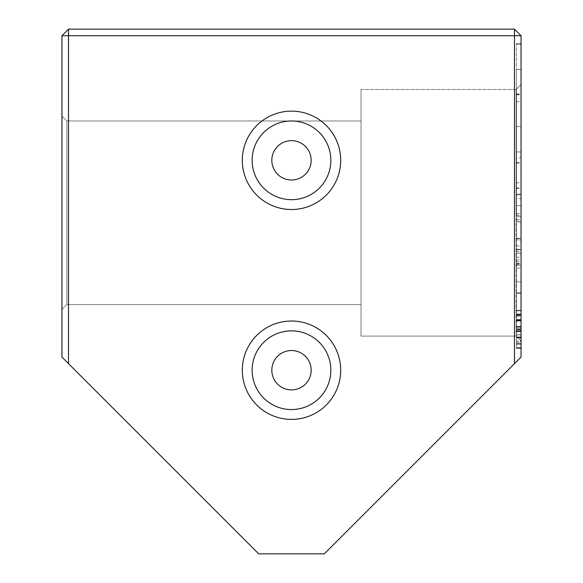 <?xml version="1.0" encoding="UTF-8"?>
<svg xmlns="http://www.w3.org/2000/svg" width="583" height="583" viewBox="0 0 583 583"><rect width="100%" height="100%" fill="white"/><g stroke="black" fill="none" stroke-linecap="round" stroke-linejoin="round"><path stroke-width="0.44" stroke-dasharray="2.92 2.19" d="M521.056 347.883L521.056 310.79L521.056 347.883L521.056 310.79L521.056 347.883L521.056 310.79L521.056 347.883L521.056 310.79L521.056 347.883L521.056 310.79L521.056 347.883L521.056 310.79L521.056 347.883L521.056 310.79L521.056 347.883L521.056 310.79L521.056 347.883L521.056 310.79L521.056 347.883L521.056 310.79L521.056 347.883L521.056 310.79L521.056 347.883L521.056 316.401L521.056 347.883L516.465 347.883L521.056 347.883L516.465 347.883L516.465 310.79L516.465 347.883L516.465 310.79L521.056 310.79L521.056 341.033L521.056 84.571L521.056 341.019L521.056 84.571L521.056 341.019L521.056 84.571L521.056 341.019L521.056 84.571L521.056 341.019L521.056 84.571L521.056 341.019L521.056 310.79L516.465 310.79L516.465 347.883L516.465 331.137L516.465 347.883L521.056 347.883L516.465 347.883L521.056 347.883L516.465 347.883L516.465 310.79L521.056 310.79L516.465 310.79L516.465 347.883L521.056 347.883L516.465 347.883L516.465 310.79L521.056 310.79L516.465 310.79L521.056 310.79L516.465 310.79L516.465 343.453L516.465 314.856L516.465 343.453L521.056 343.453L521.056 314.856L521.056 343.453L516.465 343.453L516.465 347.883L521.056 347.883L516.465 347.883L521.056 347.883L516.465 347.883L516.465 310.79L516.465 347.883L516.465 310.79L521.056 310.79L516.465 310.79L516.465 329.227L521.056 329.227L516.465 329.227L516.465 347.883L516.465 331.137L521.056 331.137L516.465 331.137L516.465 347.883L521.056 347.883L516.465 347.883L521.056 347.883L516.465 347.883L516.465 310.79L521.056 310.79L516.465 310.79L516.465 326.597L516.465 315.469L516.465 326.597L521.056 326.597L521.056 315.469L521.056 326.597L521.056 315.469L521.056 326.597L516.465 326.597L516.465 315.469L521.056 315.469L516.465 315.469L516.465 347.883L521.056 347.883L516.465 347.883L521.056 347.883L516.465 347.883L516.465 310.79L521.056 310.79L516.465 310.79L516.465 347.883L521.056 347.883L516.465 347.883L516.465 310.79L521.056 310.79L516.465 310.79L516.465 342.112L516.465 310.79L521.056 310.79L516.465 310.79L516.465 347.883L516.465 310.79L521.056 310.79L516.465 310.79L521.056 310.79L516.465 310.79L516.465 315.163L521.056 315.163L516.465 315.163L516.465 326.451L521.056 326.451L516.465 326.451L516.465 330.831L521.056 330.831L516.465 330.831L516.465 343.453L521.056 343.453L516.465 343.453L516.465 347.883L521.056 347.883L516.465 347.883L516.465 310.79L521.056 310.79L516.465 310.79L516.465 347.883L521.056 347.883L516.465 347.883L516.465 316.401L516.465 347.883L521.056 347.883M521.056 157.884L521.056 264.267L521.056 94.847L521.056 182.873L521.056 157.884L516.465 157.884L516.465 182.873L521.056 182.873M516.465 182.873L516.465 44.119L516.465 69.464L521.056 69.464L521.056 44.119L521.056 69.464L516.465 69.464L516.465 157.884M521.056 44.155L516.465 44.155M521.056 43.579L521.056 347.657L521.056 43.579L521.056 347.657L521.056 43.579L516.465 43.579L521.056 43.579L516.465 43.579L516.465 347.657L516.465 43.579L521.056 43.579M521.056 260.047L521.056 253.292L521.056 260.047L516.465 260.047L516.465 253.292L516.465 260.047M521.056 188.52L521.056 253.292L521.056 162.613L521.056 219.346L521.056 163.174L521.056 188.52L516.465 188.52L516.465 253.292L521.056 253.292L516.465 253.292L516.465 188.52M521.056 348.503L521.056 310.214L521.056 348.503L521.056 310.214L521.056 348.503L521.056 310.214L521.056 348.503L521.056 310.214L521.056 348.503L521.056 310.214L521.056 348.503L521.056 310.214L521.056 348.503L516.465 348.503L516.465 337.01L516.465 344.123L521.056 344.123L516.465 344.123L516.465 310.214L516.465 348.503L521.056 348.503L516.465 348.503L516.465 310.214L521.056 310.214L516.465 310.214L516.465 348.503L516.465 310.214L516.465 348.503L521.056 348.503L516.465 348.503L516.465 310.214L521.056 310.214L516.465 310.214L516.465 320.519L521.056 320.519L516.465 320.519L516.465 314.135L521.056 314.135L516.465 314.135L516.465 344.225L521.056 344.225L516.465 344.225L516.465 314.288L521.056 314.288L516.465 314.288L516.465 344.225L516.465 337.885L521.056 337.885L516.465 337.885L516.465 348.503L516.465 310.214L516.465 348.503L516.465 337.01L521.056 337.01L516.465 337.01L516.465 344.123L516.465 310.214L521.056 310.214L516.465 310.214L516.465 319.958L521.056 319.958L516.465 319.958L516.465 314.288L516.465 344.225L521.056 344.225L521.056 314.288L521.056 344.225L516.465 344.225L516.465 314.288L516.465 348.503L521.056 348.503M521.056 212.795L521.056 84.571L521.056 212.795M521.056 357.087L521.056 35.709L514.498 35.709L514.498 363.646L521.056 357.087M521.056 198.643L521.056 293.526L521.056 198.643L516.465 198.643L516.465 293.526L516.465 198.643M516.465 268.085L516.465 194.911L516.465 292.702L516.465 215.309L516.465 265.367L521.056 265.367L521.056 215.309L521.056 292.702L521.056 215.178L521.056 268.085L521.056 265.367L516.465 265.367L516.465 268.085L521.056 268.085M521.056 194.911L521.056 292.702L521.056 194.911L521.056 251.718L521.056 194.911L516.465 194.911L521.056 194.911M521.056 216.708L521.056 293.526L521.056 216.708L516.465 216.708L516.465 293.526L521.056 293.526L521.056 238.79L521.056 293.526L521.056 245.939L521.056 293.526L516.465 293.526L516.465 216.708L521.056 216.708M330.853 370.205A39.352 39.352 0 0 0 291.5 330.853A39.352 39.352 0 0 0 252.148 370.205A39.352 39.352 0 0 0 291.5 409.558A39.352 39.352 0 0 0 330.853 370.205A39.352 39.352 0 0 0 291.5 330.853A39.352 39.352 0 0 0 252.148 370.205A39.352 39.352 0 0 0 291.5 409.558A39.352 39.352 0 0 0 330.853 370.205A39.352 39.352 0 0 0 291.5 330.853A39.352 39.352 0 0 0 252.148 370.205A39.352 39.352 0 0 0 291.5 409.558A39.352 39.352 0 0 0 330.853 370.205M311.176 370.205A19.676 19.676 0 0 0 291.5 350.529A19.676 19.676 0 0 0 271.824 370.205A19.676 19.676 0 0 0 291.5 389.881A19.676 19.676 0 0 0 311.176 370.205M242.309 370.205A49.191 49.191 0 0 1 291.5 321.014A49.191 49.191 0 0 1 340.691 370.205A49.191 49.191 0 0 1 291.5 419.396A49.191 49.191 0 0 1 242.309 370.205M330.853 160.325A39.352 39.352 0 0 0 291.5 120.972A39.352 39.352 0 0 0 252.148 160.325A39.352 39.352 0 0 0 291.5 199.678A39.352 39.352 0 0 0 330.853 160.325A39.352 39.352 0 0 0 291.5 120.972A39.352 39.352 0 0 0 252.148 160.325A39.352 39.352 0 0 0 291.5 199.678A39.352 39.352 0 0 0 330.853 160.325A39.352 39.352 0 0 0 291.5 120.972A39.352 39.352 0 0 0 252.148 160.325A39.352 39.352 0 0 0 291.5 199.678A39.352 39.352 0 0 0 330.853 160.325M311.176 160.325A19.676 19.676 0 0 0 291.5 140.649A19.676 19.676 0 0 0 271.824 160.325A19.676 19.676 0 0 0 291.5 180.001A19.676 19.676 0 0 0 311.176 160.325M242.309 160.325A49.191 49.191 0 0 1 291.5 111.134A49.191 49.191 0 0 1 340.691 160.325A49.191 49.191 0 0 1 291.5 209.516A49.191 49.191 0 0 1 242.309 160.325M66.863 304.618L66.863 212.795L66.863 304.618L66.863 212.795L66.863 304.618L66.863 212.795L66.863 304.618L66.863 212.795L66.863 304.618L66.863 212.795L66.863 304.618L66.863 212.795L66.863 304.618L361.023 304.618L361.023 120.972L361.023 304.618L361.023 120.972L361.023 304.618L361.023 120.972L361.023 304.618L361.023 120.972L361.023 304.618L361.023 120.972L361.023 304.618L361.023 120.972L361.023 304.618L66.863 304.618L361.023 304.618L66.863 304.618L361.023 304.618L66.863 304.618L61.944 309.537L61.944 212.795L61.944 309.537L61.944 212.795L61.944 309.537L61.944 212.795L61.944 309.537L61.944 212.795L61.944 309.537L61.944 212.795L61.944 309.537L61.944 212.795L61.944 309.537L66.863 304.618M521.056 341.019L516.137 336.099L521.056 341.019L516.137 336.099L521.056 341.019L516.137 336.099L361.023 336.099L516.137 336.099L361.023 336.099L516.137 336.099L361.023 336.099L361.023 89.49L361.023 336.099L361.023 89.49L361.023 336.099L361.023 89.49L361.023 336.099L361.023 89.49L361.023 336.099L361.023 89.49L361.023 336.099L361.023 89.49L361.023 336.099L516.137 336.099L516.137 89.49L516.137 336.099L521.056 341.019L516.465 341.033L516.465 310.79L521.056 310.79L516.465 310.79L516.465 341.033M361.023 89.49L516.137 89.49L516.137 212.795L516.137 89.49L521.056 84.571L516.137 89.49L521.056 84.571L516.137 89.49L521.056 84.571L516.137 89.49L361.023 89.49M66.863 120.972L361.023 120.972L66.863 120.972L66.863 212.795L66.863 120.972L66.863 212.795L66.863 120.972L361.023 120.972L66.863 120.972L66.863 212.795L66.863 120.972L66.863 212.795L66.863 120.972L361.023 120.972L66.863 120.972L66.863 212.795L66.863 120.972L66.863 212.795L66.863 120.972L61.944 116.053L61.944 212.795L61.944 116.053L61.944 212.795L61.944 116.053L61.944 212.795L61.944 116.053L61.944 212.795L61.944 116.053L61.944 212.795L61.944 116.053L61.944 212.795L61.944 116.053L66.863 120.972M68.502 363.646L68.502 35.709L61.944 35.709L61.944 357.087L258.706 553.85L324.294 553.85L514.498 363.646M68.502 35.709L514.498 35.709L514.498 29.15L68.502 29.15L68.502 35.709M514.498 29.15L521.056 35.709M68.502 29.15L61.944 35.709M516.465 126.598L521.056 126.598L516.465 126.591L516.465 151.937L521.056 151.952L516.465 151.937L516.465 93.987L516.465 347.657L521.056 347.657L516.465 347.657L516.465 126.591M516.465 94.308L521.056 94.308M516.465 221.985L516.465 238.287L516.465 205.682L516.465 221.985L521.056 221.985L521.056 205.682L521.056 221.985M516.465 194.088L521.056 194.088L516.465 194.088M516.465 249.75L521.056 249.75L516.465 249.75M516.465 238.287L521.056 238.287L516.465 238.287M516.465 205.682L521.056 205.682L516.465 205.682M516.465 314.856L521.056 314.856L516.465 314.856M516.465 215.309L521.056 215.309M516.465 292.702L521.056 292.702L516.465 292.702M516.465 251.718L521.056 251.718M516.465 215.178L521.056 215.178M516.465 331.137L521.056 331.137L516.465 331.137M516.465 326.597L521.056 326.597L516.465 326.597M516.465 315.469L521.056 315.469L516.465 315.469M516.465 321.087L516.465 315.06L516.465 321.087L521.056 321.087L521.056 315.06L521.056 321.087M516.465 331.603L521.056 331.603L516.465 331.603M516.465 327.012L521.056 327.012L516.465 327.012M516.465 315.06L521.056 315.06L516.465 315.06M516.465 337.885L521.056 337.885L516.465 337.885M516.465 320.519L521.056 320.519L516.465 320.519M516.465 187.959L521.056 187.959M516.465 162.613L521.056 162.613M516.465 219.346L521.056 219.346M516.465 163.174L521.056 163.174M516.465 347.657L521.056 347.657L516.465 347.657M516.465 93.987L521.056 93.987M516.465 69.501L521.056 69.501L516.465 69.501M516.465 44.119L521.056 44.119L516.465 44.119M516.465 213.575L521.056 213.575M516.465 264.267L521.056 264.267M516.465 94.847L521.056 94.847M516.465 342.112L521.056 342.112M521.056 344.225L521.056 314.288L516.465 314.288L521.056 314.288L521.056 344.225M516.465 343.453L521.056 343.453L516.465 343.453M516.465 330.831L521.056 330.831L516.465 330.831M516.465 326.451L521.056 326.451L516.465 326.451M516.465 315.163L521.056 315.163L516.465 315.163M516.465 316.401L521.056 316.401M516.465 293.526L521.056 293.526L516.465 293.526L516.465 281.895L521.056 281.895L516.465 281.895L516.465 293.526L521.056 293.526L516.465 293.526L516.465 239.963L521.056 239.963L516.465 239.963L516.465 249.247L516.465 238.79L516.465 293.526L521.056 293.526L516.465 293.526L516.465 245.939L516.465 293.526L521.056 293.526L516.465 293.526M516.465 337.01L521.056 337.01L516.465 337.01M516.465 319.958L521.056 319.958L516.465 319.958M516.465 245.939L521.056 245.939M516.465 238.79L521.056 238.79M516.465 249.247L521.056 249.247M516.465 337.528L521.056 337.528L516.465 337.528M516.465 337.214L521.056 337.214L516.465 337.214M516.465 326.553L521.056 326.553L516.465 326.553M516.465 320.373L521.056 320.373L516.465 320.373M516.465 319.389L521.056 319.389L516.465 319.389M516.465 320.679L521.056 320.679L516.465 320.679M516.465 328.142L521.056 328.142L516.465 328.142M516.465 330.874L521.056 330.874L516.465 330.874M516.465 337.681L521.056 337.681L516.465 337.681M516.465 221.015L521.056 221.015M516.465 320.475L521.056 320.475L516.465 320.475M516.465 334.897L521.056 334.897L516.465 334.897M516.465 334.795L521.056 334.795L516.465 334.795M516.465 320.985L521.056 320.985M516.465 313.982L521.056 313.982M516.465 343.504L521.056 343.504M516.465 329.847L521.056 329.847L516.465 329.847M516.465 329.388L521.056 329.388L516.465 329.388M516.465 329.541L521.056 329.541L516.465 329.541M516.465 101.726L521.056 101.726M516.465 257.249L521.056 257.249M516.465 263.975L521.056 263.975M516.465 263.443L521.056 263.443M516.465 261.84L521.056 261.84"/><path stroke-width="0.87" d="M68.502 363.646L61.944 357.087L61.944 35.709L68.502 35.709L68.502 29.15L514.498 29.15L514.498 35.709L521.056 35.709L521.056 357.087L514.498 363.646L514.498 35.709L68.502 35.709L68.502 363.646L258.706 553.85L324.294 553.85L514.498 363.646M340.691 160.325A49.191 49.191 0 0 1 291.5 209.516A49.191 49.191 0 0 1 242.309 160.325A49.191 49.191 0 0 1 291.5 111.134A49.191 49.191 0 0 1 340.691 160.325M252.148 160.325A39.352 39.352 0 0 0 291.5 199.678A39.352 39.352 0 0 0 330.853 160.325A39.352 39.352 0 0 0 291.5 120.972A39.352 39.352 0 0 0 252.148 160.325M340.691 370.205A49.191 49.191 0 0 1 291.5 419.396A49.191 49.191 0 0 1 242.309 370.205A49.191 49.191 0 0 1 291.5 321.014A49.191 49.191 0 0 1 340.691 370.205M252.148 370.205A39.352 39.352 0 0 0 291.5 409.558A39.352 39.352 0 0 0 330.853 370.205A39.352 39.352 0 0 0 291.5 330.853A39.352 39.352 0 0 0 252.148 370.205M271.824 160.325A19.676 19.676 0 0 0 291.5 180.001A19.676 19.676 0 0 0 311.176 160.325A19.676 19.676 0 0 0 291.5 140.649A19.676 19.676 0 0 0 271.824 160.325M271.824 370.205A19.676 19.676 0 0 0 291.5 389.881A19.676 19.676 0 0 0 311.176 370.205A19.676 19.676 0 0 0 291.5 350.529A19.676 19.676 0 0 0 271.824 370.205M521.056 35.709L514.498 29.15M61.944 35.709L68.502 29.15"/></g></svg>
